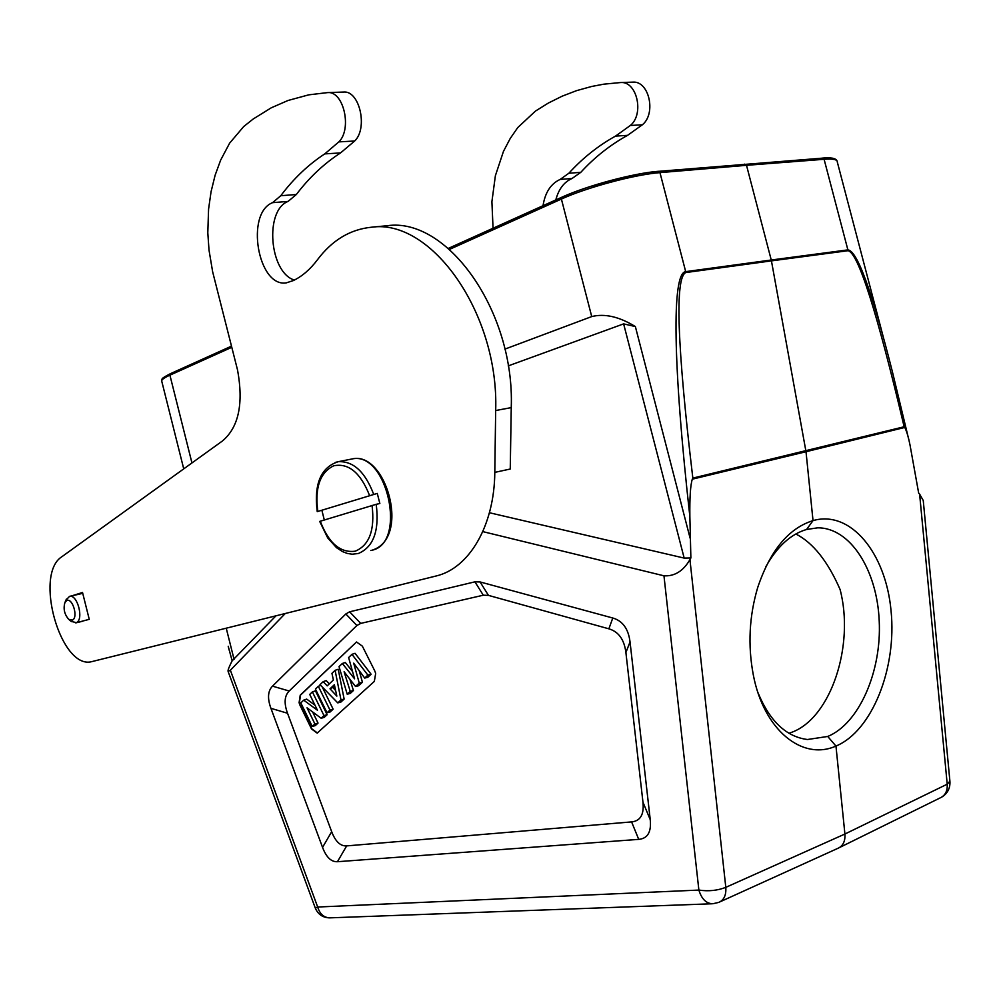 <?xml version="1.0" encoding="UTF-8"?>
<svg xmlns="http://www.w3.org/2000/svg" width="1000" height="1000" viewBox="0 0 1000 1000"><rect width="100%" height="100%" fill="white"/><g stroke="black" fill="none" stroke-linecap="round" stroke-linejoin="round"><path stroke-width="1.5" d="M285.262 613.513L230.362 670.238L228.113 671.462C227.7 670.512 228.837 667.387 231.513 662.075L232.15 660.825L228.212 646.275M508.212 365.9L623.625 323.875L635.363 326.562C619.237 316.675 604.688 313.337 591.725 316.575L504.9 349.125M744.675 164.125L746.513 165.312L659.963 172.625L685.688 271.637C671.538 272.775 672.887 364.812 689.862 516.575L690.875 557.962L684.175 558.088L489.425 512.737M746.513 165.312L771.25 260.012L847.887 249.887L824.1 159.288L746.513 165.312M908.688 439.237L892.138 370.712C871.85 290.788 857.1 250.5 847.887 249.887L848.075 250.7C858.225 252.9 876.912 311.588 904.15 426.763L904.775 427.45L806.012 451.725L813.025 520.612C850.475 509.775 885.788 552.85 891.05 610.763C896.988 668.438 871.912 731.25 835.962 746.062L844.912 834.025C845.362 841.2 843.05 845.962 837.95 848.325M839.425 847.588L940.2 797.875C945.275 795.512 947.613 790.962 947.212 784.2L919.613 494.1L918.675 493.125L910.013 445C908.475 437.25 906.737 431.4 904.775 427.45M919.613 494.1L923.25 500.5L949.9 781.137L947.212 784.2L844.912 834.025L725.8 887.35C726.325 895.138 723.975 900.15 718.75 902.4L712.9 903.737C706.35 903.7 701.675 899.137 698.875 890.075C708.462 891.513 717.438 890.6 725.8 887.35L689.938 559.625L690.875 557.962M765.537 567.25C776.988 546.712 790.675 534.125 806.575 529.475L813.025 520.612C788.637 528.2 770.188 550.513 757.688 587.562C749.2 616.237 747.738 645.263 753.263 674.675C763.675 730.062 802.35 761.162 835.962 746.062L827.725 736.462L807.463 739.513C786.287 736.812 769.812 721.237 758.037 692.8M806.575 529.475L817.688 527.825C850.25 527.612 877.075 569.975 879.212 620.85C881.787 671.612 858.9 723.763 827.725 736.462M848.075 250.7L771.438 260.875L806.012 451.725L692.3 479.188C690.425 485.138 689.625 497.612 689.862 516.575M482.812 531.613L663.962 575.812C674.65 576.425 683.3 571.025 689.938 559.625M488.45 595.375L480.075 581.95L612.788 618.013L608.862 628.825C618.587 631.688 624.275 639.6 625.9 652.55L642.962 802.225C644.212 814.45 640.425 821.012 631.6 821.9L346.662 845.9C340.412 846.275 335.412 841.538 331.675 831.675L287.525 713.25C283.863 703.225 284.425 695.812 289.2 691.012L356.9 625.513L360.725 623.387L483.288 595.212L488.45 595.375L608.862 628.825M480.075 581.95L474.925 581.825L483.288 595.212M360.725 623.387L349.613 611.812L474.925 581.825M349.613 611.812L345.825 613.962L356.9 625.513M289.2 691.012L272.5 686.15L345.825 613.962M272.5 686.15C267.812 690.95 267.288 698.35 270.925 708.325L287.525 713.25M331.675 831.675L322.55 847.387L270.925 708.325M322.55 847.387C326.275 857.25 331.25 862.025 337.45 861.712L346.662 845.9M631.6 821.9L638.713 839.362L337.45 861.712M638.713 839.362C647.65 838.562 651.488 831.988 650.238 819.675L642.962 802.225M625.9 652.55L630.037 641.912L650.238 819.675M630.037 641.912C628.4 628.825 622.65 620.862 612.788 618.013M300 705.25L311.5 728.913L317.175 733.125L374.338 681.4L375.675 673.388L374.7 670.763L362.362 646.15L356.525 641.988L300.225 695.175L299.088 702.738L300 705.25L299.4 702.65L300.525 695.088L356.538 641.988M317.462 733.025L311.8 728.825L300.3 705.15M327.038 712.763L315.413 689.025L318.325 686.275L329.975 710.05L327.038 712.763L330.075 712.013L333.137 709.188L322.238 686.963M340.988 699.912L337.762 702.875L340.838 702.113L344.137 699.062L338.212 669.237L335.1 670.337L340.988 699.912L344.137 699.062M329.312 683.863L326.213 680.6L323.175 681.663L327.188 685.863L333.387 680.013L331.95 673.337L335.1 670.337M352.525 671.513L345.325 662.487L342.337 663.475L354.588 678.838L348.612 657.537L351.962 654.338L355.037 653.3L371.112 674.25L367.775 677.312L364.7 678.062L353.675 663.162L359.263 683.075L362.438 682.237L359.175 670.588M359.263 683.075L355.538 686.5L344.1 671.737L350.25 691.375L347.2 694.188L350.225 693.462L353.425 690.525L349.862 679.175M355.538 686.5L358.612 685.75L362.438 682.237M314.962 705.15L306.688 699.1L303.688 700.163L317.438 710.225L309.725 694.425L312.387 691.9L315.438 690.825L327.125 714.725L324.162 717.438L321.112 718.225L307.038 707.8L314.9 723.95L318.038 723.075L312.613 711.925M314.9 723.95L312.238 726.413L315.25 725.638L318.038 723.075M312.387 691.9L323.975 715.588L327.125 714.725M323.975 715.588L321.112 718.225M312.238 726.413L300.812 702.887L303.688 700.163M318.325 686.275L320.737 685.425M329.975 710.05L333.137 709.188M337.762 702.875L320 684.675L323.175 681.663M334.375 684.7L330 688.8L336.838 696.125L334.375 684.7M330 688.8L334.762 686.475M335.625 690.512L333.212 687.925M351.962 654.338L367.887 675.125L371.112 674.25M367.887 675.125L364.7 678.062M350.25 691.375L353.425 690.525M347.2 694.188L339.038 666.612L342.337 663.475M275.963 615.825L232.15 660.825M692.3 479.188L692.837 478.1C677.062 345.65 674.737 277.125 685.888 272.538L685.688 271.637L771.25 260.012L771.438 260.875L685.888 272.538M795.85 533.987C813.025 542.762 827.763 561.25 840.062 589.425C854.775 644.987 831.087 717.913 791.762 732.288L788.975 733.3M640.138 173.825L590.425 186.45M591.725 316.575L561.4 199.062L562.25 197.1C586.775 185.787 633.713 173.188 658.125 171.375L822.275 158.162M543.025 205.712C545.125 192.463 550.825 183.713 560.112 179.45L568.85 173.25C582.638 158.1 598.2 145.712 615.525 136.1L630.325 125.475C644.5 114.087 636.938 80.875 620.55 82.55L603.875 84.162L591.75 86.45L576.638 90.625L562.15 96.188L548.4 103.025L535.462 111.075L517.75 127.575L510.225 138.475L503.462 151.375L495.387 175.688L491.9 201.7L493.05 228.238M620.725 82.537L632.638 82.137C649.025 80.463 656.55 113.488 642.35 124.8L627.537 135.363C610.2 144.938 594.612 157.25 580.8 172.325L572.05 178.487C564.062 181.988 558.638 189.137 555.8 199.95M385.275 225.9L387.287 225.712C447.225 216.938 514.862 311.188 511.25 407.612L510.25 469.025L494.8 472.375L495.675 410.538C499.1 313.425 431.35 218.412 371.562 227.213C350.125 229.363 332.075 240.238 317.4 259.825C310.238 269.35 302.262 276.25 293.45 280.525L286.275 282.875C257.925 287.562 245.125 213.287 272.562 202.662L280.775 195.725C293.55 178.663 308.212 164.725 324.762 153.887L338.837 141.888C352.3 128.975 343.6 90.763 327.612 92.6L308.725 94.85L287.975 100.5L271.275 107.8L253.238 118.975L243.713 126.538L229.613 143.175L220.637 160.15L215.113 175.25L211.05 191.762L208.575 209.15L207.8 232.763L209.013 250.113L212.662 271.887L237.562 370.075C243.688 403.7 238.663 427.312 222.5 440.925L61.938 556.675C33.475 574.25 60.912 670.588 92.025 661.575L436.175 575.975C468.988 568.362 494.375 526.013 494.8 472.375M327.788 92.6L343.525 92.05C359.55 90.225 368.188 128.175 354.675 141L340.538 152.925C323.925 163.688 309.2 177.55 296.337 194.513L288.087 201.412C264.288 210.425 269.462 272.562 294.375 280.062M71.825 595.85L82.525 592.487L89.25 619.325L75.763 622.9L82.587 621.263M377.275 493.413L317.238 511.637L377.275 493.413L379.85 503.512L376.213 504.312C379.487 530.7 373.525 547.112 358.3 553.525L352.137 554.212L347.25 553.425L342.425 551.562L336.525 547.688L327.713 537.925L319.725 521.475M324.3 519.963L321.975 510.675M376.213 504.312L319.713 521.4M71.15 621.4L76.413 622.638C84.075 619.5 77.438 594.113 69.55 596.362L65.975 600.1M66.55 600.7L64.963 602.463C63.113 608.688 64.375 614.312 68.725 619.338L72.438 620.075C78.575 617.438 72.362 597 66.55 600.7M231.775 347.325L169.913 375.163C164.462 377.638 161.725 379.562 161.675 380.938L161.788 381.362M228.325 646.725L229.2 650.225M170.787 373.55L169.913 375.163L191.95 462.95M448.35 248.388L561.925 197.188C586.725 185.763 633.8 173.125 658.487 171.287L659.963 172.625C634.9 174.5 586.6 187.475 561.4 199.062L449.513 249.387M635.363 326.562L690.113 538.188M883.025 336.037L837.25 161.812C837.362 159.5 832.975 158.663 824.1 159.288L822.663 158.075C831 157.3 835.788 158.225 837.025 160.875M663.962 575.812L698.875 890.075L317.675 907.025L230.362 670.238M329.412 917.862C322.663 917.588 317.95 914.3 315.275 908.012L317.675 907.025C319.913 914.225 324.1 917.837 330.238 917.837L711.975 903.775M226.238 628.2L234.062 659.362M684.175 558.088L623.625 323.875M692.837 478.1L904.15 426.763M572.05 178.487L560.112 179.45M568.85 173.25L580.8 172.325M627.537 135.363L615.525 136.1M642.35 124.8L630.325 125.475M495.675 410.538L511.25 407.612M288.087 201.412L272.562 202.662M280.775 195.725L296.337 194.513M340.538 152.925L324.762 153.887M354.675 141L338.837 141.888M370.8 550.525L371.975 550.237C407.438 543.288 387.163 450.562 352 458.975L350.737 459.225M335.238 462.438L338.2 461.7C353.237 460.9 365.05 471.737 373.638 494.2M317.812 511.413C314.713 487.775 320 472.575 333.663 465.8C348.525 462.8 360.462 472.625 369.475 495.275M372.05 505.387C375 529.938 369.412 545.2 355.275 551.175C340.387 553.2 328.725 543.2 320.275 521.2M231.475 346.15L170.475 373.65C159.625 379.263 162.662 378.587 161.675 380.938L183.738 468.875M720.163 901.762L837.675 848.425M941.75 797.1C947.475 793.55 950.2 788.413 949.95 781.663M315.275 908.012L228.125 671.488M632.638 82.137L620.55 82.55M387.287 225.712L371.562 227.213M343.525 92.05L327.612 92.6M317.225 511.562C313.825 484 320.812 467.375 338.2 461.7L352 458.975C385.788 450.337 411.15 537.812 372.275 550.15M69.55 596.362L82.737 593.337M68.725 619.338L71.45 621.65M64.963 602.463L66.413 599.087"/></g></svg>
